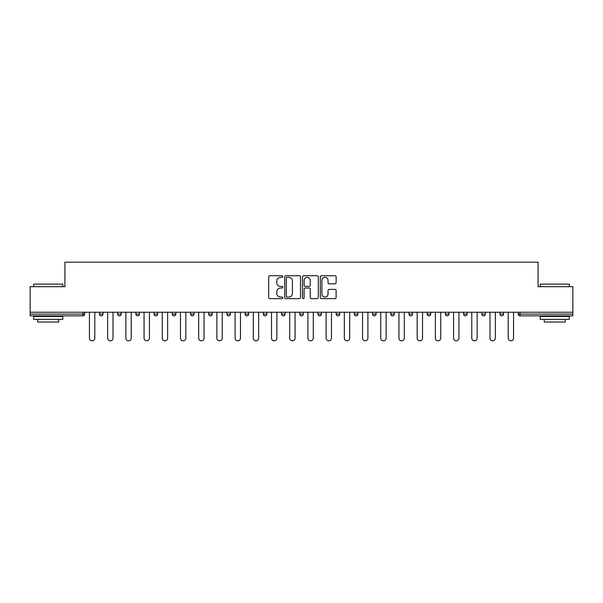 <?xml version="1.0" encoding="UTF-8"?>
<svg xmlns="http://www.w3.org/2000/svg" width="603" height="603" viewBox="0 0 603 603"><rect width="100%" height="100%" fill="white"/><g stroke="black" fill="none" stroke-linecap="round" stroke-linejoin="round"><path stroke-width="0.9" d="M282.83 276.551A0.799 0.799 0 0 0 282.023 275.744L269.85 275.744A1.146 1.146 0 0 0 268.704 276.89L268.704 297.513A1.146 1.146 0 0 0 269.85 298.658L282.023 298.658A0.799 0.799 0 0 0 282.83 297.859A0.799 0.799 0 0 0 282.023 297.053L280.448 297.053A3.663 3.663 0 0 1 276.785 293.39L276.785 291.671A3.663 3.663 0 0 1 280.448 288.008L282.023 288.008A0.799 0.799 0 0 0 282.83 287.201A0.799 0.799 0 0 0 282.023 286.402L280.448 286.402A3.663 3.663 0 0 1 276.785 282.732L276.785 281.021A3.663 3.663 0 0 1 280.448 277.35L282.023 277.35A0.799 0.799 0 0 0 282.83 276.551M334.982 283.825A1.146 1.146 0 0 0 336.127 282.679L336.127 276.89A1.146 1.146 0 0 0 334.982 275.744L321.459 275.744A1.146 1.146 0 0 0 320.314 276.89L320.314 297.513A1.146 1.146 0 0 0 321.459 298.658L334.982 298.658A1.146 1.146 0 0 0 336.127 297.513L336.127 290.525A1.146 1.146 0 0 0 334.982 289.38L329.193 289.38A1.146 1.146 0 0 0 328.047 290.525L328.047 293.993A3.068 3.068 0 0 1 324.987 297.053A3.068 3.068 0 0 1 321.919 293.993L321.919 280.418A3.068 3.068 0 0 1 324.987 277.35A3.068 3.068 0 0 1 328.047 280.418L328.047 282.679A1.146 1.146 0 0 0 329.193 283.825L334.982 283.825M30.15 312.241L30.15 286.681L64.928 286.681L64.928 262.169L538.072 262.169L538.072 286.681L572.85 286.681L572.85 312.241L30.15 312.241L30.15 314.103L83.018 314.103L83.018 312.241M300.498 276.89A1.146 1.146 0 0 0 299.352 275.744L285.837 275.744A1.146 1.146 0 0 0 284.691 276.89L284.691 297.513A1.146 1.146 0 0 0 285.837 298.658L299.352 298.658A1.146 1.146 0 0 0 300.498 297.513L300.498 276.89M303.648 275.744L317.163 275.744A1.146 1.146 0 0 1 318.309 276.89L318.309 297.513A1.146 1.146 0 0 1 317.163 298.658L311.382 298.658A1.146 1.146 0 0 1 310.236 297.513L310.236 289.154A1.146 1.146 0 0 0 309.09 288.008L305.254 288.008A1.146 1.146 0 0 0 304.108 289.154L304.108 297.859A0.799 0.799 0 0 1 303.301 298.658A0.799 0.799 0 0 1 302.502 297.859L302.502 276.89A1.146 1.146 0 0 1 303.648 275.744M83.018 315.859A1.749 1.749 0 0 0 84.767 314.103L83.018 314.103L83.018 315.859A1.749 1.749 0 0 0 84.767 314.103L84.767 312.241L84.767 314.103A1.749 1.749 0 0 1 83.018 315.859L30.15 315.859L30.15 314.103M572.85 312.241L572.85 315.859L519.982 315.859A1.749 1.749 0 0 1 518.233 314.103L518.233 312.241L518.233 314.103L572.85 314.103M99.472 312.241L99.472 314.103L99.472 312.241M101.229 315.859A1.749 1.749 0 0 1 99.472 314.103A1.749 1.749 0 0 0 101.229 315.859A1.749 1.749 0 0 0 102.977 314.103L102.977 312.241L102.977 314.103A1.749 1.749 0 0 1 101.229 315.859A1.749 1.749 0 0 1 99.472 314.103L102.977 314.103A1.749 1.749 0 0 1 101.229 315.859M117.683 312.241L117.683 314.103L117.683 312.241M121.18 312.241L121.18 314.103L121.18 312.241M135.886 312.241L135.886 314.103L135.886 312.241M139.391 312.241L139.391 314.103L139.391 312.241M154.097 312.241L154.097 314.103L154.097 312.241M157.594 312.241L157.594 314.103L157.594 312.241M172.3 312.241L172.3 314.103L172.3 312.241M175.805 312.241L175.805 314.103L175.805 312.241M194.008 312.241L194.008 314.103L190.51 314.103A1.749 1.749 0 0 0 192.259 315.859A1.749 1.749 0 0 1 190.51 314.103L190.51 312.241M208.713 312.241L208.713 314.103L208.713 312.241M212.218 312.241L212.218 314.103L212.218 312.241M226.924 312.241L226.924 314.103L226.924 312.241M230.421 312.241L230.421 314.103L230.421 312.241M245.127 312.241L245.127 314.103L245.127 312.241M248.632 312.241L248.632 314.103L248.632 312.241M263.338 312.241L263.338 314.103L263.338 312.241M266.835 312.241L266.835 314.103L266.835 312.241M281.541 312.241L281.541 314.103L281.541 312.241M285.046 312.241L285.046 314.103A1.749 1.749 0 0 1 283.297 315.859A1.749 1.749 0 0 1 281.541 314.103L285.046 314.103A1.749 1.749 0 0 1 283.297 315.859M299.751 312.241L299.751 314.103L299.751 312.241M303.249 312.241L303.249 314.103L303.249 312.241M317.954 312.241L317.954 314.103L317.954 312.241M321.459 312.241L321.459 314.103L321.459 312.241M339.662 312.241L339.662 314.103A1.749 1.749 0 0 1 337.914 315.859A1.749 1.749 0 0 1 336.165 314.103L336.165 312.241M357.873 312.241L357.873 314.103A1.749 1.749 0 0 1 356.117 315.859A1.749 1.749 0 0 1 354.368 314.103L354.368 312.241M376.076 312.241L376.076 314.103A1.749 1.749 0 0 1 374.327 315.859A1.749 1.749 0 0 1 372.579 314.103L372.579 312.241M394.287 312.241L394.287 314.103A1.749 1.749 0 0 1 392.53 315.859A1.749 1.749 0 0 1 390.782 314.103L390.782 312.241M410.741 315.859A1.749 1.749 0 0 0 412.49 314.103L412.49 312.241L412.49 314.103A1.749 1.749 0 0 1 410.741 315.859A1.749 1.749 0 0 1 408.992 314.103L408.992 312.241M430.7 312.241L430.7 314.103A1.749 1.749 0 0 1 428.944 315.859A1.749 1.749 0 0 1 427.195 314.103L427.195 312.241M445.406 312.241L445.406 314.103L445.406 312.241M448.903 312.241L448.903 314.103A1.749 1.749 0 0 1 447.155 315.859A1.749 1.749 0 0 1 445.406 314.103L448.903 314.103A1.749 1.749 0 0 1 447.155 315.859M467.114 312.241L467.114 314.103A1.749 1.749 0 0 1 465.358 315.859A1.749 1.749 0 0 1 463.609 314.103L463.609 312.241M481.82 312.241L481.82 314.103L481.82 312.241M485.317 312.241L485.317 314.103A1.749 1.749 0 0 1 483.568 315.859A1.749 1.749 0 0 1 481.82 314.103L485.317 314.103A1.749 1.749 0 0 1 483.568 315.859A1.749 1.749 0 0 0 485.317 314.103M500.023 314.103A1.749 1.749 0 0 0 501.771 315.859A1.749 1.749 0 0 0 503.528 314.103L503.528 312.241L503.528 314.103L500.023 314.103A1.749 1.749 0 0 0 501.771 315.859A1.749 1.749 0 0 1 500.023 314.103L500.023 312.241M119.432 315.859A1.749 1.749 0 0 1 117.683 314.103A1.749 1.749 0 0 0 119.432 315.859A1.749 1.749 0 0 0 121.18 314.103A1.749 1.749 0 0 1 119.432 315.859A1.749 1.749 0 0 1 117.683 314.103L121.18 314.103A1.749 1.749 0 0 1 119.432 315.859M137.642 315.859A1.749 1.749 0 0 1 135.886 314.103A1.749 1.749 0 0 0 137.642 315.859A1.749 1.749 0 0 0 139.391 314.103A1.749 1.749 0 0 1 137.642 315.859A1.749 1.749 0 0 1 135.886 314.103L139.391 314.103A1.749 1.749 0 0 1 137.642 315.859M155.845 315.859A1.749 1.749 0 0 1 154.097 314.103A1.749 1.749 0 0 0 155.845 315.859A1.749 1.749 0 0 0 157.594 314.103A1.749 1.749 0 0 1 155.845 315.859A1.749 1.749 0 0 1 154.097 314.103L157.594 314.103A1.749 1.749 0 0 1 155.845 315.859M174.056 315.859A1.749 1.749 0 0 1 172.3 314.103A1.749 1.749 0 0 0 174.056 315.859A1.749 1.749 0 0 0 175.805 314.103A1.749 1.749 0 0 1 174.056 315.859A1.749 1.749 0 0 1 172.3 314.103L175.805 314.103A1.749 1.749 0 0 1 174.056 315.859M192.259 315.859A1.749 1.749 0 0 0 194.008 314.103A1.749 1.749 0 0 1 192.259 315.859A1.749 1.749 0 0 1 190.51 314.103M210.47 315.859A1.749 1.749 0 0 1 208.713 314.103A1.749 1.749 0 0 0 210.47 315.859A1.749 1.749 0 0 0 212.218 314.103A1.749 1.749 0 0 1 210.47 315.859A1.749 1.749 0 0 1 208.713 314.103L212.218 314.103A1.749 1.749 0 0 1 210.47 315.859M228.673 315.859A1.749 1.749 0 0 1 226.924 314.103L230.421 314.103A1.749 1.749 0 0 1 228.673 315.859A1.749 1.749 0 0 0 230.421 314.103M246.883 315.859A1.749 1.749 0 0 1 245.127 314.103L248.632 314.103A1.749 1.749 0 0 1 246.883 315.859A1.749 1.749 0 0 0 248.632 314.103M265.086 315.859A1.749 1.749 0 0 1 263.338 314.103A1.749 1.749 0 0 0 265.086 315.859A1.749 1.749 0 0 0 266.835 314.103A1.749 1.749 0 0 1 265.086 315.859A1.749 1.749 0 0 1 263.338 314.103L266.835 314.103A1.749 1.749 0 0 1 265.086 315.859M301.5 315.859A1.749 1.749 0 0 1 299.751 314.103L303.249 314.103A1.749 1.749 0 0 1 301.5 315.859A1.749 1.749 0 0 0 303.249 314.103M319.703 315.859A1.749 1.749 0 0 1 317.954 314.103A1.749 1.749 0 0 0 319.703 315.859A1.749 1.749 0 0 0 321.459 314.103A1.749 1.749 0 0 1 319.703 315.859A1.749 1.749 0 0 1 317.954 314.103L321.459 314.103A1.749 1.749 0 0 1 319.703 315.859M287.096 277.35A0.799 0.799 0 0 0 286.289 278.156L286.289 296.254A0.799 0.799 0 0 0 287.096 297.053L288.754 297.053A3.663 3.663 0 0 0 292.425 293.39L292.425 281.021A3.663 3.663 0 0 0 288.754 277.35L287.096 277.35M310.236 280.47A3.068 3.068 0 0 0 307.168 277.41A3.068 3.068 0 0 0 304.108 280.47L304.108 285.257A1.146 1.146 0 0 0 305.254 286.402L309.09 286.402A1.146 1.146 0 0 0 310.236 285.257L310.236 280.47M89.44 312.241L89.44 338.147A2.683 2.683 0 0 0 92.123 340.831A2.683 2.683 0 0 0 94.807 338.147L94.807 312.241M107.643 312.241L107.643 338.147A2.683 2.683 0 0 0 110.326 340.831A2.683 2.683 0 0 0 113.017 338.147L113.017 312.241M125.854 312.241L125.854 338.147A2.683 2.683 0 0 0 128.537 340.831A2.683 2.683 0 0 0 131.22 338.147L131.22 312.241M144.057 312.241L144.057 338.147A2.683 2.683 0 0 0 146.74 340.831A2.683 2.683 0 0 0 149.431 338.147L149.431 312.241M162.267 312.241L162.267 338.147A2.683 2.683 0 0 0 164.951 340.831A2.683 2.683 0 0 0 167.634 338.147L167.634 312.241M180.47 312.241L180.47 338.147A2.683 2.683 0 0 0 183.154 340.831A2.683 2.683 0 0 0 185.837 338.147L185.837 312.241M33.655 284.111L62.825 284.111L33.655 284.111L33.655 286.681M62.825 319.356L33.655 319.356L33.655 316.439L62.825 316.439L62.825 319.356M58.747 319.356L58.747 322.04L37.733 322.04L37.733 319.356M540.175 284.111L569.345 284.111L540.175 284.111L540.175 286.681M569.345 319.356L540.175 319.356L540.175 316.439L569.345 316.439L569.345 319.356M565.267 319.356L565.267 322.04L544.253 322.04L544.253 319.356M198.681 312.241L198.681 338.147A2.683 2.683 0 0 0 201.364 340.831A2.683 2.683 0 0 0 204.048 338.147L204.048 312.241M216.884 312.241L216.884 338.147A2.683 2.683 0 0 0 219.567 340.831A2.683 2.683 0 0 0 222.251 338.147L222.251 312.241M235.095 312.241L235.095 338.147A2.683 2.683 0 0 0 237.778 340.831A2.683 2.683 0 0 0 240.461 338.147L240.461 312.241M253.298 312.241L253.298 338.147A2.683 2.683 0 0 0 255.981 340.831A2.683 2.683 0 0 0 258.664 338.147L258.664 312.241M271.508 312.241L271.508 338.147A2.683 2.683 0 0 0 274.192 340.831A2.683 2.683 0 0 0 276.875 338.147L276.875 312.241M289.711 312.241L289.711 338.147A2.683 2.683 0 0 0 292.395 340.831A2.683 2.683 0 0 0 295.078 338.147L295.078 312.241M307.922 312.241L307.922 338.147A2.683 2.683 0 0 0 310.605 340.831A2.683 2.683 0 0 0 313.289 338.147L313.289 312.241M326.125 312.241L326.125 338.147A2.683 2.683 0 0 0 328.808 340.831A2.683 2.683 0 0 0 331.492 338.147L331.492 312.241M344.336 312.241L344.336 338.147A2.683 2.683 0 0 0 347.019 340.831A2.683 2.683 0 0 0 349.702 338.147L349.702 312.241M362.539 312.241L362.539 338.147A2.683 2.683 0 0 0 365.222 340.831A2.683 2.683 0 0 0 367.905 338.147L367.905 312.241M380.749 312.241L380.749 338.147A2.683 2.683 0 0 0 383.433 340.831A2.683 2.683 0 0 0 386.116 338.147L386.116 312.241M398.952 312.241L398.952 338.147A2.683 2.683 0 0 0 401.636 340.831A2.683 2.683 0 0 0 404.319 338.147L404.319 312.241M417.163 312.241L417.163 338.147A2.683 2.683 0 0 0 419.846 340.831A2.683 2.683 0 0 0 422.53 338.147L422.53 312.241M435.366 312.241L435.366 338.147A2.683 2.683 0 0 0 438.049 340.831A2.683 2.683 0 0 0 440.733 338.147L440.733 312.241M453.569 312.241L453.569 338.147A2.683 2.683 0 0 0 456.26 340.831A2.683 2.683 0 0 0 458.943 338.147L458.943 312.241M471.78 312.241L471.78 338.147A2.683 2.683 0 0 0 474.463 340.831A2.683 2.683 0 0 0 477.146 338.147L477.146 312.241M489.983 312.241L489.983 338.147A2.683 2.683 0 0 0 492.674 340.831A2.683 2.683 0 0 0 495.357 338.147L495.357 312.241M508.193 312.241L508.193 338.147A2.683 2.683 0 0 0 510.877 340.831A2.683 2.683 0 0 0 513.56 338.147L513.56 312.241M519.982 312.241L519.982 315.859M337.914 315.859A1.749 1.749 0 0 0 339.662 314.103L336.165 314.103M356.117 315.859A1.749 1.749 0 0 0 357.873 314.103L354.368 314.103M374.327 315.859A1.749 1.749 0 0 0 376.076 314.103L372.579 314.103M392.53 315.859A1.749 1.749 0 0 0 394.287 314.103L390.782 314.103M412.49 314.103L408.992 314.103M428.944 315.859A1.749 1.749 0 0 0 430.7 314.103L427.195 314.103M465.358 315.859A1.749 1.749 0 0 0 467.114 314.103L463.609 314.103M501.771 315.859A1.749 1.749 0 0 0 503.528 314.103M62.825 286.681L62.825 284.111M56.177 316.439L56.177 315.859M40.303 316.439L40.303 315.859M569.345 286.681L569.345 284.111M562.697 316.439L562.697 315.859M546.823 316.439L546.823 315.859"/></g></svg>
